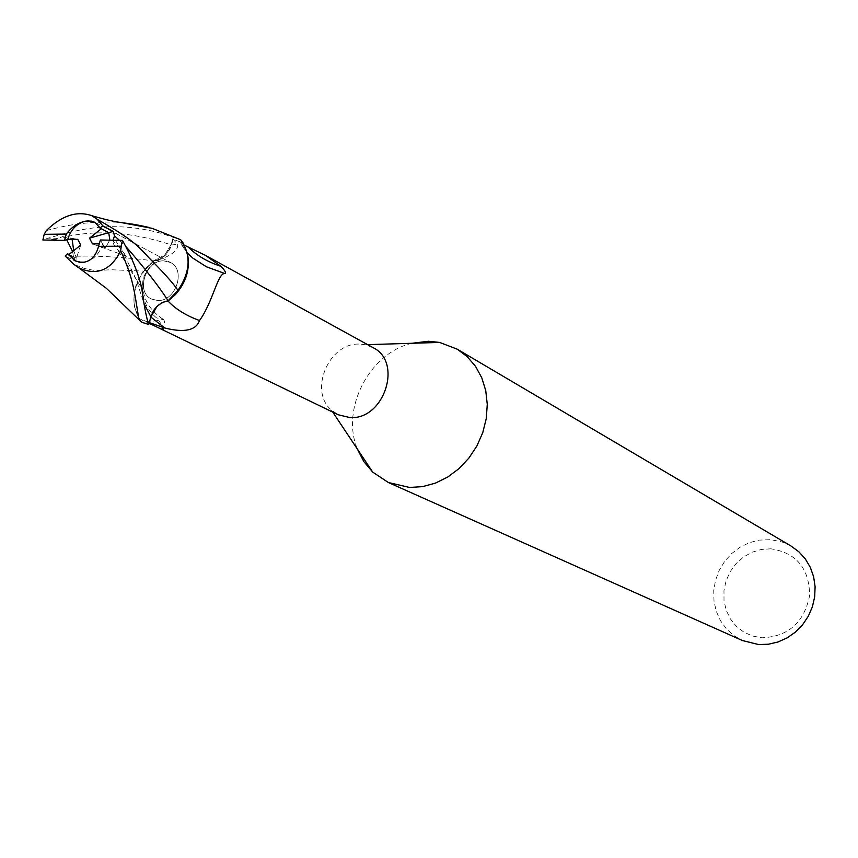 <?xml version="1.0" encoding="UTF-8"?>
<svg xmlns="http://www.w3.org/2000/svg" width="858" height="858" viewBox="0 0 858 858"><rect width="100%" height="100%" fill="white"/><g stroke="black" fill="none" stroke-linecap="round" stroke-linejoin="round"><path stroke-width="0.64" stroke-dasharray="4.29 3.22" d="M411.958 343.286C369.487 352.863 340.572 408.901 357.378 449.066M372.94 347.576L365.186 344.723L359.663 344.122C329.14 342.17 308.301 390.787 331.445 410.113L338.266 414.779M791.119 546.085L782.153 541.988L770.87 539.671L759.105 540.122L749.206 542.739L739.928 547.297L731.617 553.625L724.602 561.454L719.154 570.484L715.486 580.362L713.738 590.712L713.995 601.126L716.226 611.186L720.377 620.516L726.276 628.721L733.719 635.488L742.395 640.529M163.771 260.853C145.656 259.953 135.339 292.095 151.555 299.077L157.786 300.525C175.761 301.619 186.336 269.702 170.431 262.473L163.771 260.853C145.656 259.953 135.339 292.095 151.555 299.077L157.786 300.525C175.761 301.619 186.336 269.702 170.431 262.473L163.771 260.853M75.279 260.939L78.936 262.205M68.972 254.472L76.426 258.183L73.713 250.686L76.437 258.194L68.972 254.472M72.126 239.425L72.093 238.331L67.728 239.479L72.104 238.331L72.136 239.425M770.924 548.809L761.325 549.442L752.016 552.241L743.436 557.078L736.025 563.695L730.137 571.771L726.05 580.909L723.97 590.658L724.002 600.546L726.147 610.092L730.308 618.811L736.293 626.286L743.822 632.121L752.498 636.025L761.925 637.784C788.212 636.657 804.107 622.618 809.609 595.677C809.394 568.5 796.503 552.884 770.924 548.809M187.452 253.614L182.346 242.642L173.166 239.328L171.525 244.959C168.297 254.118 162.527 259.406 154.215 260.821L146.772 267.117L144.112 271.096L153.861 260.832C162.173 259.352 167.921 254.032 171.085 244.873L173.198 237.516L170.957 244.82L164.704 255.116L153.539 260.778L143.833 271.096C131.564 289.371 130.738 306.285 141.345 321.847L148.809 324.26L141.345 321.847L138.857 318.372L134.749 307.829L139.371 318.693L149.281 322.597M139.371 318.693L149.088 323.251M163.814 330.652L162.763 326.362L157.604 318.79C145.216 308.891 140.422 295.452 143.243 278.496C146.128 270.581 151.233 264.393 158.548 259.942C171.932 255.309 178.303 250.15 177.681 244.487L173.166 239.328M182.711 242.857L180.448 241.924L181.907 245.399L187.301 252.938M180.448 241.924L184.416 245.216M175.429 294.594L167.921 300.933M167.889 300.901C159.524 302.263 153.732 307.55 150.504 316.741L148.842 322.415M153.85 260.832L146.772 267.117C136.014 279.343 132.003 292.91 134.749 307.829C132.464 294.809 135.575 282.561 144.112 271.096M177.96 290.358C190.476 271.9 191.388 255.03 180.695 239.757L161.272 233.365C109.888 219.122 73.895 231.059 48.005 238.17L42.9 239.993M145.924 321.954C158.376 320.602 164.05 319.659 162.977 319.09L157.604 318.79M161.057 328.732C167.203 327.713 167.836 327.102 162.956 326.898M154.215 260.821C161.047 260.167 162.484 259.867 158.548 259.942M162.269 302.488L167.857 300.761M72.093 238.331L77.756 239.361M80.738 245.077L75.44 261.218L65.187 256.081M101.33 228.721L95.12 222.394M100.386 239.993L105.105 248.488L109.835 239.886L105.105 248.488L102.638 243.79L99.485 243.822M84.824 262.173C93.651 259.877 99.592 253.743 102.638 243.79M111.915 239.865L120.967 249.228L126.512 256.295L92.503 243.897M46.321 230.577C68.597 224.785 86.358 221.225 119.637 222.265M180.706 239.757L173.198 237.516L171.096 244.862M72.619 251.555L73.434 256.338C95.249 255.469 121.954 256.95 153.55 260.778L164.704 255.116L170.957 244.82C132.347 232.003 96.589 229.472 63.685 237.248L66.72 239.757M141.699 322.265L141.345 321.847C130.738 306.285 131.564 289.371 143.833 271.096L110.972 269.734L95.656 270.667L84.706 268.586L73.777 264.307M73.434 256.338L75.44 261.218M53.175 240.53L62.613 236.594L63.685 237.248M119.509 240.379L125.579 246.182M126.512 256.295L116.302 248.702L113.631 244.176L113.063 240.122M180.341 239.361L173.262 237.301M62.613 236.594L72.104 238.331M171.525 244.959L177.638 244.369M49.743 240.068L57.851 238.288M115.444 240.337L120.967 249.228M124.399 255.116L136.09 279.236L144.037 303.689M331.445 410.113L332.786 412.14M141.956 320.109L143.232 320.731M187.312 252.992L180.041 241.849M182.346 242.642L181.907 245.399M162.977 319.09C164.972 320.72 164.897 323.144 162.763 326.362M162.752 319.037C147.533 308.762 141.034 295.249 143.243 278.496M95.27 222.469L170.431 262.473L94.991 222.329M365.186 344.723L367.61 344.648M57.894 238.277L48.005 238.17M52.241 240.315L57.754 238.331M118.265 250.751L141.752 288.224"/><path stroke-width="1.29" d="M357.378 449.066L363.835 461.593L372.715 472.114L388.395 482.528L409.609 487.462L422.554 486.636L435.424 483.118L447.747 477.027L459.051 468.575L468.897 458.075L476.909 445.935L482.775 432.593L486.272 418.575L487.269 404.418L485.757 390.647L481.778 377.799L475.525 366.334L467.224 356.671L457.196 349.163L439.628 342.428L428.517 341.259L411.958 343.286M149.088 323.251L338.266 414.779L349.774 417.546C384.009 420.409 403.26 361.947 372.94 347.576L205.309 255.287L220.967 266.355C225.064 270.678 226.426 273.091 225.043 273.584L224.817 273.563C217.835 272.533 212.795 302.348 199.517 320.517C195.978 330.373 184.513 332.893 165.133 328.088L149.281 322.597M388.395 482.528L742.395 640.529L758.579 644.551L768.339 644.24L777.97 641.999L787.108 637.902L795.409 632.099L802.562 624.796L808.29 616.269L812.387 606.831L814.682 596.857L815.1 586.711L813.631 576.769L810.338 567.406L805.351 558.976L798.862 551.791L791.119 546.085L457.196 349.163M85.403 221.16L91.28 221.085L85.403 221.16C76.652 223.509 70.753 229.622 67.728 239.479L77.756 239.361L80.738 245.077L68.972 254.472L67.46 253.721L75.161 260.886L81.896 262.494L78.936 262.205L84.824 262.173L81.896 262.494C90.283 261.862 95.839 256.478 98.541 246.375L100.386 239.993L122.501 240.412C132.121 257.872 138.535 273.809 141.752 288.224C143.726 303.153 145.763 314.371 147.866 321.879L148.745 324.474L141.699 322.265L106.381 288.32L78.818 267.835C96.772 276.083 110.736 270.42 120.71 250.847C133.462 278.85 134.159 290.615 138.599 317.406L139.704 319.841M68.972 254.472L75.279 260.939M73.713 250.686L72.126 239.425L73.713 250.686M167.857 300.761L168.254 300.901C159.878 302.327 154.108 307.647 150.933 316.849L148.809 324.26L150.911 316.816L154.15 309.824M154.204 309.738L156.971 306.381L162.269 302.488M187.301 252.938L192.675 258.001L206.392 266.774L224.817 273.563M184.416 245.216L188.374 247.125C196.546 255.459 207.411 261.862 220.967 266.355M167.921 300.933C175.579 309.116 186.111 315.647 199.517 320.517M168.265 300.901L175.429 294.594C186.325 282.218 190.337 268.565 187.452 253.614L183.226 243.168L180.706 239.768C191.388 254.987 190.476 271.857 177.96 290.358L178.11 290.583C186.754 278.968 189.865 266.645 187.452 253.614M188.374 247.125L205.309 255.287M168.147 300.729L177.96 290.358L168.147 300.729M175.429 294.594L178.11 290.583M99.485 243.822L92.503 243.897L89.5 238.159L101.33 228.721L108.719 232.679L109.835 239.886L108.719 232.668L99.828 227.917L94.991 222.329L88.438 220.871C79.869 221.482 72.49 225.879 66.302 234.073L64.468 240.401L67.728 239.479M95.12 222.394L91.28 221.085M89.5 238.159L113.181 231.392L102.949 225.976L97.308 219.38L91.86 215.712C76.995 210.521 61.808 215.476 46.321 230.577L44.176 234.32L42.9 239.993L64.468 240.401M119.637 222.265L152.156 228.357L180.706 239.757M125.579 246.182C144.466 267.793 158.655 285.982 168.136 300.74L162.248 302.499L156.971 306.381L150.911 316.816L148.745 324.474M67.46 253.721L65.187 256.081L73.777 264.307L78.818 267.835M66.72 239.757L72.619 251.555M113.063 240.122L114.532 235.929L119.509 240.379M97.19 219.316L97.715 219.594C138.749 242.878 139.457 248.455 152.917 261.84C165.455 274.592 173.809 284.095 177.96 290.358M114.532 235.929L113.181 231.392M66.302 234.073L44.176 234.32M98.541 246.375L121.235 246.192L122.501 240.412M121.235 246.192L120.699 250.847M102.949 225.976L99.828 227.917M150.869 317.095L164.725 327.981M144.037 303.689L150.922 316.849M332.786 412.14L372.715 472.114M192.675 258.001L187.312 252.992M206.392 266.774L225.043 273.584M367.61 344.648L439.628 342.428M149.045 227.467C119.637 220.667 125.44 225.45 91.892 215.723"/></g></svg>
